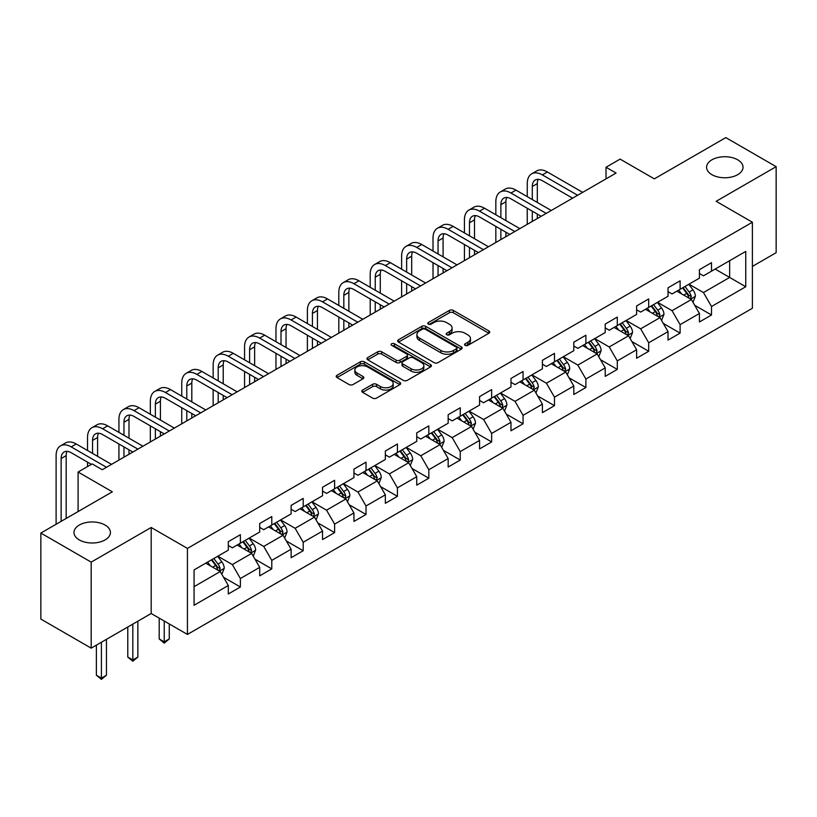 <?xml version="1.0" encoding="UTF-8"?>
<svg xmlns="http://www.w3.org/2000/svg" width="817" height="817" viewBox="0 0 817 817"><rect width="100%" height="100%" fill="white"/><g stroke="black" fill="none" stroke-linecap="round" stroke-linejoin="round"><path stroke-width="1.23" d="M465.139 345.366A1.961 1.134 0 0 0 467.896 345.366L488.903 333.244A2.798 1.614 0 0 0 489.72 332.1A2.798 1.614 0 0 0 488.903 330.956L453.323 310.419A2.798 1.614 0 0 0 449.37 310.419L428.374 322.541A1.961 1.134 0 0 0 427.802 323.348A1.961 1.134 0 0 0 428.374 324.145A1.961 1.134 0 0 0 431.141 324.145L433.858 322.572A8.946 5.168 0 0 1 446.511 322.572L449.473 324.288A8.946 5.168 0 0 1 452.087 327.934A8.946 5.168 0 0 1 449.473 331.59L446.756 333.152A1.961 1.134 0 0 0 446.184 333.959A1.961 1.134 0 0 0 446.756 334.756A1.961 1.134 0 0 0 449.524 334.756L452.24 333.183A8.946 5.168 0 0 1 464.883 333.183L467.855 334.899A8.946 5.168 0 0 1 470.469 338.544A8.946 5.168 0 0 1 467.855 342.2L465.139 343.763A1.961 1.134 0 0 0 464.556 344.57A1.961 1.134 0 0 0 465.139 345.366L465.139 343.763M105.076 525.045A18.219 10.519 0 0 0 85.223 522.768A18.219 10.519 0 0 0 73.969 532.48A18.219 10.519 0 0 0 79.31 539.925A18.219 10.519 0 0 0 99.163 542.202A18.219 10.519 0 0 0 110.418 532.48A18.219 10.519 0 0 0 105.076 525.045M737.69 159.805A18.219 10.519 0 0 0 717.837 157.528A18.219 10.519 0 0 0 706.582 167.25A18.219 10.519 0 0 0 711.924 174.685A18.219 10.519 0 0 0 731.777 176.962A18.219 10.519 0 0 0 743.031 167.25A18.219 10.519 0 0 0 737.69 159.805M362.615 390.066A2.798 1.614 0 0 0 361.798 391.21A2.798 1.614 0 0 0 362.615 392.344L372.593 398.104A2.798 1.614 0 0 0 376.545 398.104L399.87 384.644A2.798 1.614 0 0 0 400.687 383.5A2.798 1.614 0 0 0 399.87 382.366L364.29 361.829A2.798 1.614 0 0 0 360.338 361.829L337.023 375.289A2.798 1.614 0 0 0 336.206 376.433A2.798 1.614 0 0 0 337.023 377.566L349.073 384.531A2.798 1.614 0 0 0 353.026 384.531L363.003 378.771A2.798 1.614 0 0 0 363.831 377.628A2.798 1.614 0 0 0 363.003 376.484L357.029 373.032A7.476 4.32 0 0 1 354.844 369.978A7.476 4.32 0 0 1 359.46 365.996A7.476 4.32 0 0 1 367.599 366.935L391.026 380.446A7.476 4.32 0 0 1 393.212 383.5A7.476 4.32 0 0 1 388.596 387.493A7.476 4.32 0 0 1 380.446 386.553L376.545 384.307A2.798 1.614 0 0 0 372.593 384.307L362.615 390.066L362.615 392.344M752.396 266.403L776.15 252.688L776.15 166.668L725.813 137.603L654.335 178.872L620.113 159.111L606.02 167.25L616.079 173.061L102.258 469.714L92.188 463.903L78.095 472.032L78.095 511.565M91.187 562.127L91.187 648.147L151.186 613.506L151.186 527.486L91.187 562.127L40.85 533.062L112.327 491.803L78.095 472.032M151.186 527.486L187.43 548.411L752.396 222.234L752.396 308.254L187.43 634.431L187.43 548.411M776.15 166.668L716.152 201.309L752.396 222.234M434.052 362.625A2.798 1.614 0 0 0 438.004 362.625L461.329 349.155A2.798 1.614 0 0 0 462.146 348.022A2.798 1.614 0 0 0 461.329 346.878L425.759 326.34A2.798 1.614 0 0 0 421.807 326.34L398.482 339.801A2.798 1.614 0 0 0 397.665 340.944A2.798 1.614 0 0 0 398.482 342.088L434.052 362.625M392.446 345.785A1.961 1.134 0 0 1 394.427 346.061L394.427 343.743L430.6 364.617A2.798 1.614 0 0 1 431.417 365.761A2.798 1.614 0 0 1 430.6 366.904L407.274 380.365A2.798 1.614 0 0 1 403.322 380.365L367.752 359.827L367.752 357.55A2.798 1.614 0 0 0 366.935 358.683A2.798 1.614 0 0 0 367.752 359.827M367.752 357.55L377.73 351.78A2.798 1.614 0 0 1 381.682 351.78L396.112 360.113A2.798 1.614 0 0 0 400.064 360.113L406.682 356.294A2.798 1.614 0 0 0 407.499 355.15A2.798 1.614 0 0 0 406.682 354.006L391.66 345.336A1.961 1.134 0 0 1 391.088 344.539A1.961 1.134 0 0 1 392.303 343.497A1.961 1.134 0 0 1 394.427 343.743M91.187 648.147L40.85 619.082L40.85 533.062M223.572 577.292L240.382 587.004L240.382 578.518L259.704 567.355L259.704 575.842L271.785 568.867L271.785 560.38L291.118 549.228L291.118 557.705L303.199 550.74L303.199 542.253L322.531 531.091L322.531 539.577L334.613 532.602L334.613 524.116L353.935 512.953L353.935 521.44L366.016 514.465L366.016 505.978L385.348 494.826L385.348 503.303L397.43 496.338L397.43 487.851L416.752 476.689L416.752 485.175L428.833 478.2L428.833 469.714L448.165 458.551L448.165 467.038L460.247 460.063L460.247 451.576L479.569 440.424L479.569 448.901L491.65 441.936L491.65 433.449L510.982 422.287L510.982 430.773L523.064 423.798L523.064 415.312L542.396 404.149L542.396 412.636L554.477 405.661L554.477 397.174L573.8 386.022L573.8 394.499L585.881 387.534L585.881 379.047L605.213 367.885L605.213 376.371L617.295 369.396L617.295 360.91L636.617 349.747L636.617 358.234L648.698 351.259L648.698 342.772L668.03 331.62L668.03 340.097L680.112 333.132L680.112 324.645L699.434 313.483L699.434 321.969L711.515 314.994L711.515 306.508L745.747 286.747L745.747 251.411L729.642 260.705L729.642 277.443L745.747 286.747M240.382 587.004L228.3 593.979L228.3 585.493L194.068 605.254L194.068 569.919L228.3 550.158L228.3 541.671L240.382 534.696L240.382 543.182L259.704 532.02L259.704 523.534L271.785 516.558L271.785 525.045L291.118 513.883L291.118 505.396L303.199 498.421L303.199 506.908L322.531 495.756L322.531 487.269L334.613 480.294L334.613 488.78L353.935 477.618L353.935 469.132L366.016 462.156L366.016 470.643L385.348 459.481L385.348 450.994L397.43 444.019L397.43 452.506L416.752 441.354L416.752 432.867L428.833 425.892L428.833 434.378L448.165 423.216L448.165 414.73L460.247 407.754L460.247 416.241L479.569 405.079L479.569 396.592L491.65 389.617L491.65 398.104L510.982 386.952L510.982 378.465L523.064 371.49L523.064 379.976L542.396 368.814L542.396 360.328L554.477 353.353L554.477 361.839L573.8 350.677L573.8 342.19L585.881 335.215L585.881 343.702L605.213 332.55L605.213 324.063L617.295 317.088L617.295 325.575L636.617 314.412L636.617 305.926L648.698 298.951L648.698 307.437L668.03 296.275L668.03 287.788L680.112 280.813L680.112 289.3L699.434 278.148L699.434 269.661L711.515 262.686L711.515 271.173L745.747 251.411M237.155 545.041L251.656 553.405L232.324 564.567L217.833 556.193M228.3 545.501L232.324 547.829L240.382 543.182M232.324 564.567L240.382 578.518M251.656 553.405L259.704 567.355M268.568 526.904L283.06 535.278L263.738 546.43L249.236 538.066M259.704 527.373L263.738 529.692L271.785 525.045M263.738 546.43L271.785 560.38M283.06 535.278L291.118 549.228M299.972 508.766L314.474 517.141L295.141 528.303L280.65 519.929M291.118 509.236L295.141 511.565L303.199 506.908M295.141 528.303L303.199 542.253M314.474 517.141L322.531 531.091M331.385 490.639L345.887 499.003L326.555 510.165L312.053 501.791M322.531 491.099L326.555 493.427L334.613 488.78M326.555 510.165L334.613 524.116M345.887 499.003L353.935 512.953M362.799 472.502L377.291 480.876L357.958 492.028L343.467 483.664M353.935 472.972L357.958 475.29L366.016 470.643M357.958 492.028L366.016 505.978M377.291 480.876L385.348 494.826M394.202 454.364L408.704 462.739L389.372 473.901L374.88 465.527M385.348 454.834L389.372 457.163L397.43 452.506M389.372 473.901L397.43 487.851M408.704 462.739L416.752 476.689M425.616 436.237L440.108 444.601L420.786 455.763L406.284 447.389M416.752 436.697L420.786 439.025L428.833 434.378M420.786 455.763L428.833 469.714M440.108 444.601L448.165 458.551M457.02 418.1L471.521 426.474L452.189 437.626L437.698 429.262M448.165 418.57L452.189 420.888L460.247 416.241M452.189 437.626L460.247 451.576M471.521 426.474L479.569 440.424M488.433 399.962L502.925 408.337L483.603 419.499L469.101 411.125M479.569 400.432L483.603 402.761L491.65 398.104M483.603 419.499L491.65 433.449M502.925 408.337L510.982 422.287M519.837 381.835L534.338 390.199L515.006 401.361L500.515 392.987M510.982 382.295L515.006 384.623L523.064 379.976M515.006 401.361L523.064 415.312M534.338 390.199L542.396 404.149M551.25 363.698L565.752 372.072L546.42 383.224L531.918 374.86M542.396 364.168L546.42 366.486L554.477 361.839M546.42 383.224L554.477 397.174M565.752 372.072L573.8 386.022M582.664 345.56L597.156 353.935L577.833 365.097L563.332 356.723M573.8 346.03L577.833 348.359L585.881 343.702M577.833 365.097L585.881 379.047M597.156 353.935L605.213 367.885M614.067 327.433L628.569 335.797L609.237 346.959L594.745 338.585M605.213 327.893L609.237 330.221L617.295 325.575M609.237 346.959L617.295 360.91M628.569 335.797L636.617 349.747M645.481 309.296L659.973 317.67L640.651 328.822L626.149 320.458M636.617 309.766L640.651 312.084L648.698 307.437M640.651 328.822L648.698 342.772M659.973 317.67L668.03 331.62M676.885 291.158L691.386 299.533L672.054 310.695L657.562 302.321M668.03 291.628L672.054 293.957L680.112 289.3M672.054 310.695L680.112 324.645M691.386 299.533L699.434 313.483M715.141 269.079L729.642 277.443L703.468 292.557L688.966 284.183M699.434 273.491L703.468 275.819L711.515 271.173M703.468 292.557L711.515 306.508M151.186 613.506L187.43 634.431M606.02 167.25L606.02 178.872M194.068 586.657L220.243 571.543L205.751 563.168M220.243 571.543L228.3 585.493M694.705 305.282L711.515 314.994M663.302 323.42L680.112 333.132M631.888 341.557L648.698 351.259M600.475 359.684L617.295 369.396M569.071 377.822L585.881 387.534M537.657 395.959L554.477 405.661M506.254 414.086L523.064 423.798M474.84 432.224L491.65 441.936M443.437 450.361L460.247 460.063M412.023 468.488L428.833 478.2M380.61 486.626L397.43 496.338M349.206 504.763L366.016 514.465M317.793 522.89L334.613 532.602M286.389 541.028L303.199 550.74M254.975 559.165L271.785 568.867M465.915 345.642L467.855 344.529A8.946 5.168 0 0 0 470.469 340.873L470.469 338.544M452.087 327.934L452.087 330.262A8.946 5.168 0 0 1 449.473 333.908L447.532 335.031M488.862 333.265L453.323 312.748A2.798 1.614 0 0 0 449.37 312.748L429.16 324.42M461.288 349.176L425.759 328.669A2.798 1.614 0 0 0 421.807 328.669L398.522 342.109M456.386 348.818A1.961 1.134 0 0 0 456.958 348.022A1.961 1.134 0 0 0 456.386 347.215L425.167 329.19A1.961 1.134 0 0 0 422.399 329.19L419.529 330.844A8.946 5.168 0 0 0 416.915 334.5A8.946 5.168 0 0 0 419.529 338.146L440.874 350.473A8.946 5.168 0 0 0 453.527 350.473L456.386 348.818L456.386 351.147A1.961 1.134 0 0 0 456.958 350.34L456.958 348.022M416.915 334.5L416.915 336.818A8.946 5.168 0 0 0 419.529 340.475L419.529 338.146M456.386 351.147L453.527 352.801A8.946 5.168 0 0 1 440.874 352.801L419.529 340.475M367.793 359.848L377.73 354.108L377.73 351.78M407.499 355.15L407.499 357.478A2.798 1.614 0 0 1 406.682 358.612L400.064 362.442A2.798 1.614 0 0 1 396.112 362.442L381.682 354.108A2.798 1.614 0 0 0 377.73 354.108M394.427 346.061L430.559 366.925M411.084 368.753A7.476 4.32 0 0 0 419.233 369.692A7.476 4.32 0 0 0 423.849 365.699A7.476 4.32 0 0 0 421.654 362.656L413.402 357.887A2.798 1.614 0 0 0 409.45 357.887L402.832 361.706A2.798 1.614 0 0 0 402.015 362.85A2.798 1.614 0 0 0 402.832 363.994L411.084 368.753L411.084 371.081A7.476 4.32 0 0 0 419.233 372.021A7.476 4.32 0 0 0 423.849 368.028L423.849 365.699M402.015 362.85L402.015 365.179A2.798 1.614 0 0 0 402.832 366.312L402.832 363.994M411.084 371.081L402.832 366.312M393.212 383.5L393.212 385.828A7.476 4.32 0 0 1 388.596 389.821A7.476 4.32 0 0 1 380.446 388.882L376.545 386.625A2.798 1.614 0 0 0 372.593 386.625L362.646 392.364M354.844 369.978L354.844 372.307A7.476 4.32 0 0 0 357.029 375.36L357.029 373.032M362.973 378.792L357.029 375.36M399.83 384.664L364.29 364.147A2.798 1.614 0 0 0 360.338 364.147L337.053 377.587M692.979 302.29L695.369 296.254A7.547 4.361 -120 0 0 692.959 289.831L688.802 284.285M681.562 293.865L678.743 290.096M690.222 298.859L691.294 296.571A7.547 4.361 -120 0 0 689.139 292.037L684.983 286.491M683.094 287.584L687.7 293.732A3.84 2.216 60 0 1 688.404 294.906L691.294 296.571M682.563 287.88L686.719 293.436A7.547 4.361 60 0 1 688.884 297.97M527.251 196.631L527.251 183.611A21.354 12.326 60 0 1 531.673 173.837L536.708 170.927A21.354 12.326 60 0 1 547.39 171.989L582.664 192.352M531.673 173.837A21.354 12.326 60 0 1 542.355 174.899L577.629 195.263M572.594 198.163L542.355 180.71A14.236 8.221 -120 0 0 535.237 180.006A14.236 8.221 -120 0 0 532.286 186.521L532.286 199.542M538.209 179.342A14.236 8.221 -120 0 0 537.32 183.611L537.32 202.442M532.286 211.164L532.286 221.438M537.32 214.074L537.32 218.537M527.251 224.348L527.251 208.253M661.566 320.417L663.966 314.392A7.547 4.361 -120 0 0 661.556 307.958L657.399 302.413M650.158 311.992L647.33 308.223M658.808 316.996L659.891 314.708A7.547 4.361 -120 0 0 657.726 310.174L653.569 304.629M651.68 305.711L656.296 311.869A3.84 2.216 60 0 1 656.991 313.034L659.891 314.708M651.159 306.018L655.316 311.563A7.547 4.361 60 0 1 657.471 316.108M630.152 338.555L632.552 332.519A7.547 4.361 -120 0 0 630.142 326.095L625.985 320.55M618.745 330.129L615.926 326.361M627.395 335.123L628.477 332.846A7.547 4.361 -120 0 0 626.322 328.301L622.166 322.756M620.277 323.849L624.882 330.007A3.84 2.216 60 0 1 625.577 331.171L628.477 332.846M619.746 324.155L623.902 329.7A7.547 4.361 60 0 1 626.067 334.235M495.837 214.769L495.837 201.748A21.354 12.326 60 0 1 500.27 191.975L505.294 189.064A21.354 12.326 60 0 1 515.976 190.126L551.25 210.49M500.27 191.975A21.354 12.326 60 0 1 510.942 193.026L546.216 213.39M541.181 216.301L510.942 198.837A14.236 8.221 -120 0 0 503.823 198.133A14.236 8.221 -120 0 0 500.872 204.659L500.872 217.669M506.806 197.479A14.236 8.221 -120 0 0 505.907 201.748L505.907 220.58M500.872 229.301L500.872 239.575M505.907 232.202L505.907 236.664M495.837 242.475L495.837 226.391M464.434 232.896L464.434 219.885A21.354 12.326 60 0 1 468.856 210.102L473.891 207.201A21.354 12.326 60 0 1 484.563 208.253L519.837 228.627M468.856 210.102A21.354 12.326 60 0 1 479.538 211.164L514.812 231.528M509.777 234.438L479.538 216.975A14.236 8.221 -120 0 0 472.41 216.27A14.236 8.221 -120 0 0 469.469 222.786L469.469 235.807M475.392 215.617A14.236 8.221 -120 0 0 474.503 219.885L474.503 238.717M469.469 247.428L469.469 257.702M474.503 250.339L474.503 254.802M464.434 260.613L464.434 244.528M598.749 356.692L601.138 350.656A7.547 4.361 -120 0 0 598.738 344.233L594.582 338.687M587.331 348.267L584.512 344.498M595.991 353.261L597.074 350.973A7.547 4.361 -120 0 0 594.909 346.439L590.752 340.893M588.863 341.986L593.469 348.134A3.84 2.216 60 0 1 594.173 349.308L597.074 350.973M588.342 342.282L592.488 347.838A7.547 4.361 60 0 1 594.653 352.372M567.335 374.819L569.735 368.794A7.547 4.361 -120 0 0 567.325 362.36L563.168 356.815M555.928 366.394L553.099 362.625M564.578 371.398L565.66 369.11A7.547 4.361 -120 0 0 563.495 364.576L559.349 359.031M557.449 360.113L562.065 366.271A3.84 2.216 60 0 1 562.76 367.436L565.66 369.11M556.928 360.42L561.085 365.965A7.547 4.361 60 0 1 563.24 370.51M535.932 392.957L538.321 386.921A7.547 4.361 -120 0 0 535.921 380.497L531.765 374.952M524.514 384.531L521.695 380.763M533.174 389.525L534.247 387.248A7.547 4.361 -120 0 0 532.092 382.703L527.935 377.158M526.046 378.251L530.652 384.409A3.84 2.216 60 0 1 531.356 385.573L534.247 387.248M525.515 378.557L529.671 384.102A7.547 4.361 60 0 1 531.836 388.637M433.02 251.033L433.02 238.013A21.354 12.326 60 0 1 437.442 228.239L442.477 225.329A21.354 12.326 60 0 1 453.159 226.391L488.433 246.754M437.442 228.239A21.354 12.326 60 0 1 448.125 229.301L483.398 249.665M478.364 252.565L448.125 235.112A14.236 8.221 -120 0 0 441.006 234.408A14.236 8.221 -120 0 0 438.055 240.923L438.055 253.944M443.978 233.744A14.236 8.221 -120 0 0 443.09 238.013L443.09 256.844M438.055 265.566L438.055 275.84M443.09 268.476L443.09 272.939M433.02 278.75L433.02 262.655M401.617 269.171L401.617 256.15A21.354 12.326 60 0 1 406.039 246.377L411.074 243.466A21.354 12.326 60 0 1 421.746 244.528L457.02 264.892M406.039 246.377A21.354 12.326 60 0 1 416.711 247.428L451.985 267.792M446.96 270.703L416.711 253.239A14.236 8.221 -120 0 0 409.593 252.535A14.236 8.221 -120 0 0 406.652 259.06L406.652 272.071M412.575 251.881A14.236 8.221 -120 0 0 411.686 256.15L411.686 274.982M406.652 283.703L406.652 293.977M411.686 286.604L411.686 291.066M401.617 296.877L401.617 280.793M370.203 287.298L370.203 274.287A21.354 12.326 60 0 1 374.625 264.504L379.66 261.603A21.354 12.326 60 0 1 390.342 262.655L425.616 283.029M374.625 264.504A21.354 12.326 60 0 1 385.307 265.566L420.581 285.93M415.547 288.84L385.307 271.377A14.236 8.221 -120 0 0 378.189 270.672A14.236 8.221 -120 0 0 375.238 277.188L375.238 290.209M381.161 270.018A14.236 8.221 -120 0 0 380.273 274.287L380.273 293.119M375.238 301.83L375.238 312.104M380.273 304.741L380.273 309.204M370.203 315.015L370.203 298.93M338.8 305.435L338.8 292.415A21.354 12.326 60 0 1 343.222 282.641L348.256 279.731A21.354 12.326 60 0 1 358.929 280.793L394.202 301.156M343.222 282.641A21.354 12.326 60 0 1 353.894 283.703L389.168 304.067M384.133 306.967L353.894 289.514A14.236 8.221 -120 0 0 346.776 288.81A14.236 8.221 -120 0 0 343.824 295.325L343.824 308.346M349.758 288.146A14.236 8.221 -120 0 0 348.859 292.415L348.859 311.246M343.824 319.968L343.824 330.242M348.859 322.878L348.859 327.341M338.8 333.152L338.8 317.057M307.386 323.573L307.386 310.552A21.354 12.326 60 0 1 311.808 300.779L316.843 297.868A21.354 12.326 60 0 1 327.525 298.93L362.799 319.294M311.808 300.779A21.354 12.326 60 0 1 322.49 301.83L357.764 322.194M352.73 325.105L322.49 307.641A14.236 8.221 -120 0 0 315.372 306.937A14.236 8.221 -120 0 0 312.421 313.462L312.421 326.473M318.344 306.283A14.236 8.221 -120 0 0 317.456 310.552L317.456 329.384M312.421 338.105L312.421 348.379M317.456 341.006L317.456 345.468M307.386 351.279L307.386 335.195M275.972 341.7L275.972 328.689A21.354 12.326 60 0 1 280.405 318.906L285.429 316.005A21.354 12.326 60 0 1 296.111 317.057L331.385 337.431M280.405 318.906A21.354 12.326 60 0 1 291.077 319.968L326.351 340.332M321.316 343.242L291.077 325.779A14.236 8.221 -120 0 0 283.959 325.074A14.236 8.221 -120 0 0 281.007 331.59L281.007 344.611M286.941 324.42A14.236 8.221 -120 0 0 286.042 328.689L286.042 347.521M281.007 356.232L281.007 366.506M286.042 359.143L286.042 363.606M275.972 369.417L275.972 353.332M244.569 359.837L244.569 346.817A21.354 12.326 60 0 1 248.991 337.043L254.026 334.133A21.354 12.326 60 0 1 264.698 335.195L299.972 355.558M248.991 337.043A21.354 12.326 60 0 1 259.673 338.105L294.947 358.469M289.912 361.369L259.673 343.916A14.236 8.221 -120 0 0 252.545 343.211A14.236 8.221 -120 0 0 249.604 349.727L249.604 362.748M255.527 342.548A14.236 8.221 -120 0 0 254.638 346.817L254.638 365.648M249.604 374.37L249.604 384.644M254.638 377.28L254.638 381.743M244.569 387.554L244.569 371.459M213.155 377.975L213.155 364.954A21.354 12.326 60 0 1 217.577 355.181L222.612 352.27A21.354 12.326 60 0 1 233.294 353.332L268.568 373.696M217.577 355.181A21.354 12.326 60 0 1 228.26 356.232L263.534 376.596M258.499 379.507L228.26 362.043A14.236 8.221 -120 0 0 221.141 361.339A14.236 8.221 -120 0 0 218.19 367.864L218.19 380.875M224.113 360.685A14.236 8.221 -120 0 0 223.225 364.954L223.225 383.786M218.19 392.507L218.19 402.781M223.225 395.408L223.225 399.87M213.155 405.681L213.155 389.597M181.752 396.102L181.752 383.091A21.354 12.326 60 0 1 186.174 373.308L191.209 370.407A21.354 12.326 60 0 1 201.881 371.459L237.155 391.833M186.174 373.308A21.354 12.326 60 0 1 196.846 374.37L232.12 394.734M227.095 397.644L196.846 380.181A14.236 8.221 -120 0 0 189.728 379.476A14.236 8.221 -120 0 0 186.787 385.992L186.787 399.013M192.71 378.822A14.236 8.221 -120 0 0 191.811 383.091L191.811 401.923M186.787 410.634L186.787 420.908M191.811 413.545L191.811 418.008M181.752 423.819L181.752 407.734M150.338 414.239L150.338 401.218A21.354 12.326 60 0 1 154.76 391.445L159.795 388.545A21.354 12.326 60 0 1 170.477 389.597L205.751 409.96M154.76 391.445A21.354 12.326 60 0 1 165.442 392.507L200.716 412.871M195.682 415.771L165.442 398.318A14.236 8.221 -120 0 0 158.324 397.613A14.236 8.221 -120 0 0 155.373 404.129L155.373 417.15M161.296 396.95A14.236 8.221 -120 0 0 160.408 401.218L160.408 420.05M155.373 428.772L155.373 439.046M160.408 431.682L160.408 436.145M150.338 441.956L150.338 425.861M118.935 432.377L118.935 419.356A21.354 12.326 60 0 1 123.357 409.583L128.392 406.672A21.354 12.326 60 0 1 139.064 407.734L174.338 428.098M123.357 409.583A21.354 12.326 60 0 1 134.029 410.634L169.303 430.998M164.268 433.909L134.029 416.445A14.236 8.221 -120 0 0 126.911 415.741A14.236 8.221 -120 0 0 123.959 422.266L123.959 435.277M129.893 415.087A14.236 8.221 -120 0 0 128.994 419.356L128.994 438.188M123.959 446.909L123.959 457.183M128.994 449.81L128.994 454.272M118.935 460.083L118.935 443.999M87.521 450.504L87.521 437.493A21.354 12.326 60 0 1 91.943 427.71L96.978 424.809A21.354 12.326 60 0 1 107.66 425.861L142.934 446.235M91.943 427.71A21.354 12.326 60 0 1 102.625 428.772L137.899 449.136M132.865 452.046L102.625 434.583A14.236 8.221 -120 0 0 95.507 433.878A14.236 8.221 -120 0 0 92.556 440.394L92.556 453.415M98.479 433.224A14.236 8.221 -120 0 0 97.591 437.493L97.591 456.325M87.521 466.599L87.521 462.136M504.518 411.094L506.918 405.058A7.547 4.361 -120 0 0 504.508 398.635L500.351 393.089M493.111 402.669L490.282 398.9M501.761 407.663L502.843 405.375A7.547 4.361 -120 0 0 500.678 400.841L496.522 395.295M494.632 396.388L499.248 402.536A3.84 2.216 60 0 1 499.943 403.71L502.843 405.375M494.111 396.684L498.268 402.24A7.547 4.361 60 0 1 500.423 406.774M473.114 429.221L475.504 423.196A7.547 4.361 -120 0 0 473.094 416.762L468.938 411.217M461.697 420.796L458.878 417.027M470.357 425.8L471.429 423.512A7.547 4.361 -120 0 0 469.275 418.978L465.118 413.433M463.229 414.515L467.835 420.673A3.84 2.216 60 0 1 468.539 421.838L471.429 423.512M462.698 414.822L466.854 420.367A7.547 4.361 60 0 1 469.019 424.911M441.701 447.359L444.101 441.323A7.547 4.361 -120 0 0 441.691 434.899L437.534 429.354M430.293 438.933L427.465 435.165M438.943 443.927L440.026 441.65A7.547 4.361 -120 0 0 437.861 437.105L433.704 431.56M431.815 432.653L436.431 438.811A3.84 2.216 60 0 1 437.126 439.975L440.026 441.65M431.294 432.959L435.451 438.504A7.547 4.361 60 0 1 437.606 443.039M410.287 465.496L412.687 459.46A7.547 4.361 -120 0 0 410.277 453.037L406.12 447.491M398.88 457.071L396.061 453.302M407.53 462.065L408.612 459.777A7.547 4.361 -120 0 0 406.457 455.243L402.301 449.697M400.412 450.79L405.018 456.938A3.84 2.216 60 0 1 405.712 458.112L408.612 459.777M399.881 451.086L404.037 456.642A7.547 4.361 60 0 1 406.202 461.176M378.884 483.623L381.273 477.598A7.547 4.361 -120 0 0 378.874 471.164L374.717 465.619M367.466 475.198L364.648 471.429M376.126 480.202L377.209 477.914A7.547 4.361 -120 0 0 375.044 473.38L370.887 467.835M368.998 468.917L373.604 475.075A3.84 2.216 60 0 1 374.309 476.24L377.209 477.914M368.477 469.224L372.623 474.769A7.547 4.361 60 0 1 374.789 479.313M347.47 501.761L349.87 495.725A7.547 4.361 -120 0 0 347.46 489.301L343.303 483.756M336.063 493.335L333.234 489.567M344.713 498.329L345.795 496.052A7.547 4.361 -120 0 0 343.63 491.507L339.484 485.962M337.584 487.055L342.2 493.213A3.84 2.216 60 0 1 342.895 494.377L345.795 496.052M337.064 487.361L341.22 492.906A7.547 4.361 60 0 1 343.375 497.441M316.067 519.898L318.456 513.862A7.547 4.361 -120 0 0 316.046 507.439L311.9 501.893M304.649 511.473L301.83 507.704M313.309 516.467L314.382 514.179A7.547 4.361 -120 0 0 312.227 509.645L308.07 504.099M306.181 505.192L310.787 511.34A3.84 2.216 60 0 1 311.491 512.514L314.382 514.179M305.65 505.488L309.806 511.044A7.547 4.361 60 0 1 311.971 515.578M284.653 538.025L287.053 532A7.547 4.361 -120 0 0 284.643 525.566L280.486 520.02M273.246 529.6L270.417 525.831M281.896 534.604L282.978 532.316A7.547 4.361 -120 0 0 280.813 527.782L276.657 522.237M274.767 523.319L279.383 529.477A3.84 2.216 60 0 1 280.078 530.642L282.978 532.316M274.246 523.626L278.403 529.171A7.547 4.361 60 0 1 280.558 533.715M164.227 621.043L164.227 641.845L169.262 638.945L169.262 623.943M169.262 638.945L164.227 643.132L159.203 638.945L159.203 618.132M159.203 638.945L164.227 641.845L164.227 643.132M253.25 556.163L255.639 550.127A7.547 4.361 -120 0 0 253.229 543.703L249.073 538.158M241.832 547.737L239.013 543.969M250.482 552.731L251.565 550.454A7.547 4.361 -120 0 0 249.41 545.909L245.253 540.364M243.364 541.457L247.97 547.615A3.84 2.216 60 0 1 248.674 548.779L251.565 550.454M242.833 541.763L246.989 547.308A7.547 4.361 60 0 1 249.154 551.843M132.824 624.106L132.824 659.983L137.859 657.072L137.859 621.206M137.859 657.072L132.824 661.259L127.789 657.072L127.789 627.017M127.789 657.072L132.824 659.983L132.824 661.259M221.836 574.3L224.236 568.264A7.547 4.361 -120 0 0 221.826 561.841L217.669 556.295M210.418 565.875L207.6 562.106M219.079 570.869L220.161 568.581A7.547 4.361 -120 0 0 217.996 564.047L213.84 558.501M211.95 559.594L216.566 565.742A3.84 2.216 60 0 1 217.261 566.916L220.161 568.581M211.429 559.89L215.586 565.446A7.547 4.361 60 0 1 217.741 569.98M101.41 642.244L101.41 678.12L106.445 675.21L106.445 639.333M106.445 675.21L101.41 679.397L96.375 675.21L96.375 645.144M96.375 675.21L101.41 678.12L101.41 679.397M56.107 524.259L56.107 455.62A21.354 12.326 60 0 1 60.54 445.847L65.564 442.947A21.354 12.326 60 0 1 76.247 443.999L111.52 464.362M60.54 445.847A21.354 12.326 60 0 1 71.212 446.909L106.486 467.273M91.381 464.362L71.212 452.72A14.236 8.221 -120 0 0 64.094 452.015A14.236 8.221 -120 0 0 61.142 458.531L61.142 521.348M67.065 451.352A14.236 8.221 -120 0 0 66.177 455.62L66.177 518.438M467.855 344.529L467.855 342.2M446.756 334.756L446.756 333.152M449.473 333.908L449.473 331.59M428.374 324.145L428.374 322.541M449.37 312.748L449.37 310.419M453.323 312.748L453.323 310.419M488.903 333.244L488.903 330.956M398.482 342.088L398.482 339.801M421.807 328.669L421.807 326.34M425.759 328.669L425.759 326.34M461.329 349.155L461.329 346.878M440.874 352.801L440.874 350.473M453.527 352.801L453.527 350.473M381.682 354.108L381.682 351.78M396.112 362.442L396.112 360.113M400.064 362.442L400.064 360.113M406.682 358.612L406.682 356.294M430.6 366.904L430.6 364.617M372.593 386.625L372.593 384.307M376.545 386.625L376.545 384.307M380.446 388.882L380.446 386.553M363.003 378.771L363.003 376.484M337.023 377.566L337.023 375.289M360.338 364.147L360.338 361.829M364.29 364.147L364.29 361.829M399.87 384.644L399.87 382.366M690.641 299.104L695.318 296.397M689.139 292.037L692.959 289.831M683.768 295.131L686.719 293.436M547.39 171.989L542.355 174.899M537.32 183.611L532.286 186.521M659.227 317.241L663.915 314.535M657.726 310.174L661.556 307.958M652.364 313.268L655.316 311.563M627.824 335.368L632.501 332.672M626.322 328.301L630.142 326.095M620.951 331.406L623.902 329.7M515.976 190.126L510.942 193.026M505.907 201.748L500.872 204.659M484.563 208.253L479.538 211.164M474.503 219.885L469.469 222.786M596.41 353.506L601.098 350.799M594.909 346.439L598.738 344.233M589.547 349.533L592.488 347.838M565.007 371.643L569.684 368.937M563.495 364.576L567.325 362.36M558.134 367.67L561.085 365.965M533.593 389.77L538.27 387.074M532.092 382.703L535.921 380.497M526.72 385.808L529.671 384.102M453.159 226.391L448.125 229.301M443.09 238.013L438.055 240.923M421.746 244.528L416.711 247.428M411.686 256.15L406.652 259.06M390.342 262.655L385.307 265.566M380.273 274.287L375.238 277.188M358.929 280.793L353.894 283.703M348.859 292.415L343.824 295.325M327.525 298.93L322.49 301.83M317.456 310.552L312.421 313.462M296.111 317.057L291.077 319.968M286.042 328.689L281.007 331.59M264.698 335.195L259.673 338.105M254.638 346.817L249.604 349.727M233.294 353.332L228.26 356.232M223.225 364.954L218.19 367.864M201.881 371.459L196.846 374.37M191.811 383.091L186.787 385.992M170.477 389.597L165.442 392.507M160.408 401.218L155.373 404.129M139.064 407.734L134.029 410.634M128.994 419.356L123.959 422.266M107.66 425.861L102.625 428.772M97.591 437.493L92.556 440.394M502.189 407.908L506.867 405.201M500.678 400.841L504.508 398.635M495.316 403.935L498.268 402.24M470.776 426.045L475.453 423.339M469.275 418.978L473.094 416.762M463.903 422.072L466.854 420.367M439.362 444.172L444.05 441.476M437.861 437.105L441.691 434.899M432.499 440.21L435.451 438.504M407.959 462.31L412.636 459.603M406.457 455.243L410.277 453.037M401.086 458.337L404.037 456.642M376.545 480.447L381.233 477.741M375.044 473.38L378.874 471.164M369.672 476.474L372.623 474.769M345.142 498.574L349.819 495.878M343.63 491.507L347.46 489.301M338.269 494.612L341.22 492.906M313.728 516.712L318.405 514.005M312.227 509.645L316.046 507.439M306.855 512.739L309.806 511.044M282.314 534.849L287.002 532.143M280.813 527.782L284.643 525.566M275.452 530.876L278.403 529.171M250.911 552.976L255.588 550.28M249.41 545.909L253.229 543.703M244.038 549.014L246.989 547.308M219.497 571.114L224.185 568.407M217.996 564.047L221.826 561.841M212.634 567.141L215.586 565.446M76.247 443.999L71.212 446.909M66.177 455.62L61.142 458.531"/></g></svg>
